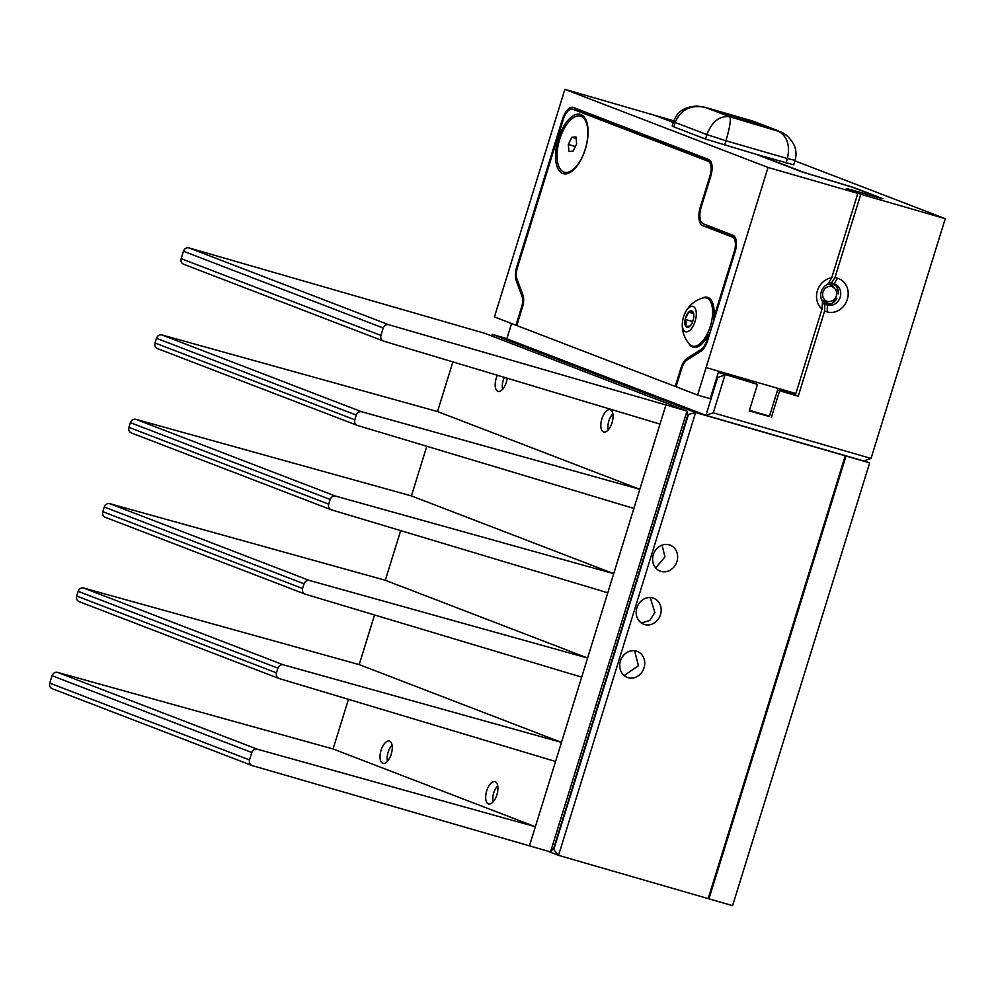 <?xml version="1.0" encoding="UTF-8"?>
<svg xmlns="http://www.w3.org/2000/svg" width="995" height="995" viewBox="0 0 995 995"><rect width="100%" height="100%" fill="white"/><g stroke="black" fill="none" stroke-linecap="round" stroke-linejoin="round"><path stroke-width="1.49" d="M708.962 898.833L732.594 905.661L869.655 462.862L846.036 456.033L708.962 898.833L708.191 898.535M864.207 460.76L869.655 462.862M843.996 455.25L846.036 456.033M486.717 790.863A11.592 5.423 -73.9 0 0 488.57 803.948A11.592 5.423 -73.9 0 0 496.878 794.769A11.592 5.423 -73.9 0 0 495.012 781.672A11.592 5.423 -73.9 0 0 486.717 790.863M601.851 418.907A11.592 5.423 -73.9 0 0 603.716 431.992A11.592 5.423 -73.9 0 0 612.012 422.813A11.592 5.423 -73.9 0 0 610.159 409.716A11.592 5.423 -73.9 0 0 601.851 418.907M497.376 375.264A11.592 5.423 -73.9 0 0 496.206 378.287A11.592 5.423 -73.9 0 0 498.072 391.383A11.592 5.423 -73.9 0 0 506.368 382.192A11.592 5.423 -73.9 0 0 507.239 378.224M381.073 750.242A11.592 5.423 -73.9 0 0 382.926 763.339A11.592 5.423 -73.9 0 0 391.234 754.148A11.592 5.423 -73.9 0 0 389.368 741.064A11.592 5.423 -73.9 0 0 381.073 750.242M653.317 554.7A13.918 12.288 111 0 0 660.133 571.105A13.918 12.288 111 0 0 676.948 561.528A13.918 12.288 111 0 0 670.12 545.123A13.918 12.288 111 0 0 653.317 554.7M662.085 545.136L664.934 556.914L655.68 567.921M636.862 607.833A13.918 12.288 111 0 0 643.69 624.238A13.918 12.288 111 0 0 660.493 614.661A13.918 12.288 111 0 0 653.678 598.256A13.918 12.288 111 0 0 636.862 607.833M650.22 597.547L654.897 612.51L649.76 620.519L641.29 622.957M620.42 660.966A13.918 12.288 111 0 0 627.236 677.371A13.918 12.288 111 0 0 644.051 667.807A13.918 12.288 111 0 0 637.223 651.402A13.918 12.288 111 0 0 620.42 660.966M634.586 650.742L638.442 665.643L624.176 675.568M553.133 848.698L558.531 855.352L708.179 898.609L845.24 455.797L695.604 412.539L558.531 855.352L547.163 850.986M491.319 335.825L492.438 334.444L506.89 338.611M492.438 334.444L695.604 412.539L687.408 414.728M843.213 455.026L845.24 455.797M188.814 247.867L388.622 324.681C386.11 324.271 384.306 325.377 383.212 328.014L183.441 251.225C184.535 248.576 186.326 247.469 188.814 247.867L484.702 333.288L686.998 411.059L687.533 415.835L553.792 847.877L550.509 851.944L686.998 411.059L665.929 404.965L639.81 489.316L437.526 411.557L452.887 361.919M553.929 848.996L688.266 415.052M348.449 699.336L333.076 748.974L535.36 826.733L561.478 742.382L359.195 664.61L374.555 614.972M104.264 506.99C105.346 504.365 107.137 503.246 109.612 503.632L309.408 580.446C306.908 580.048 305.117 581.167 304.035 583.791L104.264 506.99L102.808 511.691L302.579 588.493C301.995 591.266 302.853 593.144 305.166 594.152L581.677 677.147L561.478 742.382L283.301 664.797C280.801 664.411 279.01 665.518 277.916 668.143L78.157 591.341L76.702 596.055L276.461 672.856L277.916 668.143M400.674 530.621L385.301 580.259L587.585 658.031L613.704 573.68L411.42 495.908L426.78 446.27M156.489 338.288C157.571 335.663 159.362 334.544 161.837 334.929L361.633 411.743C359.133 411.345 357.342 412.465 356.26 415.089L156.489 338.288L155.033 342.989L354.805 419.79C354.22 422.552 355.078 424.442 357.392 425.437L633.89 508.445L613.704 573.68L335.526 496.095C333.026 495.697 331.235 496.816 330.141 499.44L130.382 422.639L128.927 427.34L328.686 504.142L330.141 499.44M52.051 675.704C53.133 673.08 54.912 671.961 57.387 672.346L257.183 749.16C254.683 748.762 252.892 749.882 251.81 752.506L52.051 675.704L49.75 683.117L249.509 759.919C248.937 762.705 249.807 764.583 252.145 765.578L550.509 851.944M388.622 324.681L665.929 404.965M183.441 251.225L181.152 258.638L380.911 335.427L383.212 328.014M181.152 258.638C180.568 261.399 181.413 263.277 183.702 264.272L383.237 340.999L660.008 424.081M380.911 335.427C380.326 338.2 381.197 340.091 383.51 341.086M161.837 334.929L437.526 411.557M361.633 411.743L639.81 489.316L633.89 508.445M155.033 342.989C154.449 345.75 155.307 347.641 157.596 348.623L357.392 425.437M354.805 419.79L356.26 415.089M130.382 422.639C131.464 420.014 133.243 418.895 135.718 419.281L411.42 495.908M128.927 427.34C128.343 430.114 129.188 431.992 131.477 432.987L331.012 509.701L607.783 592.796M328.686 504.142C328.101 506.915 328.972 508.793 331.285 509.788M109.612 503.632L385.301 580.259M309.408 580.446L587.585 658.031L581.677 677.147M102.808 511.691C102.224 514.465 103.082 516.343 105.37 517.338L305.166 594.152M302.579 588.493L304.035 583.791M78.157 591.341C79.239 588.729 81.018 587.61 83.493 587.983L359.195 664.61M76.702 596.055C76.117 598.816 76.963 600.694 79.252 601.689L278.787 678.416L555.558 761.498M276.461 672.856C275.876 675.617 276.747 677.508 279.06 678.503M57.387 672.346L333.076 748.974M257.183 749.16L535.36 826.733L529.452 845.862M49.75 683.117C49.165 685.903 50.024 687.781 52.337 688.764L252.145 765.578M249.509 759.919L251.81 752.506M497.749 785.901A10.435 4.888 -73.9 0 0 493.719 792.928A10.435 4.888 -73.9 0 0 493.147 801.833M392.092 745.292A10.435 4.888 -73.9 0 0 388.075 752.319A10.435 4.888 -73.9 0 0 387.49 761.212M612.883 413.945A10.435 4.888 -73.9 0 0 608.865 420.972A10.435 4.888 -73.9 0 0 608.281 429.877M504.39 377.379A10.435 4.888 -73.9 0 0 503.221 380.364A10.435 4.888 -73.9 0 0 502.637 389.256M688.888 343.499A25.969 12.151 -73.9 0 0 693.129 347.218A25.969 12.151 -73.9 0 0 708.627 334.419L709.41 334.643L710.405 331.447M690.779 345.34A25.969 12.151 -73.9 0 0 693.527 347.317M585.334 149.225A30.845 14.44 -73.9 0 0 585.806 119.562A30.845 14.44 -73.9 0 0 558.307 138.84A30.845 14.44 -73.9 0 0 570.595 172.185A30.845 14.44 -73.9 0 0 585.334 149.225M584.948 112.746A12.985 6.082 106.1 0 1 585.184 112.796A12.985 6.082 106.1 0 1 585.421 112.87L572.822 109.239A12.985 6.082 -73.9 0 0 572.585 109.151A12.985 6.082 -73.9 0 0 563.294 119.45L517.512 267.319A12.985 6.082 -73.9 0 0 517.039 279.147L522.984 295.179A12.985 6.082 106.1 0 1 522.512 307.007L516.778 325.527L675.244 386.446L680.978 367.926A12.985 6.082 106.1 0 1 687.147 358.287L700.691 349.755A12.985 6.082 -73.9 0 0 706.86 340.116L708.627 334.419M710.467 160.954L585.421 112.87M713.34 227.706A16.704 7.811 -73.9 0 0 715.33 229.323L702.731 225.678A16.704 7.811 106.1 0 1 700.356 206.923L709.97 175.841A12.985 6.082 -73.9 0 0 708.129 161.252L572.822 109.239M734.82 236.81L715.33 229.323M713.378 321.82L714.373 318.636L713.589 318.4L734.248 251.66A12.985 6.082 -73.9 0 0 732.395 237.084L702.731 225.678M676.078 386.694L675.244 386.446M713.589 318.4A25.969 12.151 -73.9 0 0 707.557 297.318A25.969 12.151 -73.9 0 0 701.985 298.201M707.942 297.443A25.969 12.151 -73.9 0 0 704.559 297.667M684.871 323.474A8.507 3.98 -73.9 0 0 685.791 326.372A8.507 3.98 -73.9 0 0 689.348 326.596A8.507 3.98 -73.9 0 0 689.958 326.062A8.507 3.98 -73.9 0 0 693.49 318.773A8.507 3.98 -73.9 0 0 693.353 312.741A8.507 3.98 -73.9 0 0 692.856 311.796A8.507 3.98 -73.9 0 0 688.689 312.107A8.507 3.98 -73.9 0 0 685.157 319.395A8.507 3.98 -73.9 0 0 684.871 323.474M692.856 311.796L688.689 312.107L685.157 319.395L686.438 323.164L685.791 326.372L689.958 326.062M692.383 346.098A25.099 11.741 -73.9 0 0 701.226 342.578A25.099 11.741 -73.9 0 0 712.482 309.047A25.099 11.741 -73.9 0 0 706.326 297.878A25.099 11.741 -73.9 0 0 702.856 297.94A28.432 28.432 0 0 0 689.485 344.195A25.099 11.741 -73.9 0 0 692.383 346.098L694.162 346.608A25.099 11.741 -73.9 0 0 700.368 345.253M708.987 334.519A25.099 11.741 -73.9 0 0 710.604 330.949M713.266 322.355A25.099 11.741 -73.9 0 0 713.962 318.512M688.341 308.251A13.196 6.169 -73.9 0 0 682.421 325.887A13.196 6.169 -73.9 0 0 690.306 329.917A13.196 6.169 -73.9 0 0 696.226 312.281A13.196 6.169 -73.9 0 0 688.341 308.251M564.352 172.234A29.166 13.644 -73.9 0 0 566.603 172.483A29.166 13.644 -73.9 0 0 586.192 145.705A29.166 13.644 -73.9 0 0 580.558 116.191A29.166 13.644 -73.9 0 0 578.319 115.955A29.166 13.644 -73.9 0 0 558.73 142.72A29.166 13.644 -73.9 0 0 564.352 172.234L565.359 172.533A29.166 13.644 -73.9 0 0 567.598 172.769A29.166 13.644 -73.9 0 0 571.466 171.613M586.229 120.519A29.166 13.644 -73.9 0 0 581.565 116.477L580.558 116.191M821.497 299.532A8.818 7.786 -69 0 0 824.743 301.56A8.818 7.786 -69 0 0 827.554 301.783L829.706 301.522A7.699 6.791 -69 0 1 827.243 301.323A7.699 6.791 -69 0 1 822.989 292.095A7.699 6.791 -69 0 1 831.795 286.635A7.699 6.791 -69 0 1 834.705 288.513L833.288 286.871A8.818 7.786 -69 0 0 829.942 284.732A8.818 7.786 -69 0 0 827.243 284.495M563.307 119.375L562.473 119.126A14.838 6.94 -73.9 0 1 573.095 107.373A14.838 6.94 -73.9 0 1 573.369 107.46L708.676 159.486A14.838 6.94 -73.9 0 1 710.791 176.152L701.189 207.171A14.838 6.94 -73.9 0 0 703.303 223.838L732.954 235.243A14.838 6.94 106.1 0 1 735.069 251.909L707.681 340.427A14.838 6.94 106.1 0 1 700.629 351.446L687.072 359.979A11.132 5.211 -73.9 0 0 681.786 368.237L676.053 386.769L697.594 395.04L710.194 398.684L718.688 371.234L795.876 393.547L822.007 309.109L822.542 301.473A11.132 9.826 111 0 1 821.273 291.697A11.132 9.826 111 0 1 827.877 284.209L831.696 277.829L857.827 193.391L846.795 188.677M822.007 309.109A17.624 15.559 -69 0 1 817.405 290.739A17.624 15.559 -69 0 1 831.696 277.829M846.82 188.565L879.58 197.794L852.292 187.197L801.485 171.737L756.088 154.287L705.48 139.039L673.789 126.85L672.21 126.104L673.578 121.688L675.157 122.435L673.789 126.85M673.341 122.472L654.66 115.296L564.874 89.339L494.428 316.932L515.957 325.216L521.691 306.696A11.132 5.211 -73.9 0 0 522.101 296.547L516.156 280.528A14.838 6.94 106.1 0 1 516.703 267.008L517.537 267.257M697.594 395.04L768.04 167.446L564.874 89.339M768.04 167.446L857.827 193.391M673.416 122.223L657.521 116.39M834.992 277.493L837.566 278.239A17.624 15.559 -69 0 1 847.33 299.395A17.624 15.559 -69 0 1 827.156 311.895L827.43 305.055A11.132 9.826 111 0 0 840.041 297.567A11.132 9.826 111 0 0 834.718 284.048A11.132 9.826 111 0 0 834.009 283.799L831.434 283.053L834.992 277.493L860.762 194.249L846.335 188.627L882.901 198.789L854.804 187.881L804.022 172.433L759.023 155.133L793.699 164.822L795.067 160.406L787.381 158.516C790.416 144.785 786.958 135.419 776.995 130.42L752.481 120.992L704.547 107.137M860.762 194.249L945.25 218.664L871.035 458.434L863.685 460.946L705.94 415.338L717.656 377.491L716.848 377.18M794.918 160.867L945.25 218.664M657.596 116.141L673.864 120.843M830.104 304.097L822.504 301.895M828.561 283.015L835.178 284.931M769.172 416.482A34.526 1.219 17.2 0 1 769.147 416.482L749.247 410.935L757.469 384.368L755.441 383.585A34.987 1.244 17.2 0 1 738.539 378.262L723.116 373.797L723.489 372.615M769.496 416.159L749.422 410.35M791.896 392.391L791.522 393.572L785.092 391.719A34.987 1.244 17.2 0 1 777.592 389.99L779.62 390.774L771.399 417.34M718.987 230.728L719.223 229.969M583.145 111.229A14.838 6.94 -73.9 0 0 581.951 111.863M562.473 119.126L516.703 267.008M515.957 325.216L516.791 325.452M723.116 373.797L718.452 372.006M511.567 323.524L506.841 338.797L705.94 415.338L713.278 412.825L871.035 458.434M717.656 377.491L724.994 374.978L713.278 412.825M718.328 372.416L757.469 384.368M769.508 416.121L777.592 389.99M824.569 311.149L824.843 304.321L827.43 305.067L827.156 311.895L824.569 311.149L798.251 396.159L779.62 390.774M835.427 297.915L836.832 298.45A11.132 9.826 -69 0 1 825.017 304.134L827.43 305.055M836.633 293.276L838.238 293.886A11.132 9.826 -69 0 0 833.4 283.625M829.071 282.157L831.434 283.053M825.017 304.134L822.43 303.388L824.843 304.321M825.004 304.134L827.43 305.067M791.522 393.572L798.251 396.159M836.496 292.157L837.603 288.612M833.288 302.53L834.283 299.321M830.141 304.084L822.504 301.871M832.952 302.766L833.897 299.669M836.385 291.659L837.442 288.227M835.663 285.416L828.387 283.314M750.193 122.223L739.845 118.542L750.193 122.223M726.984 114.761L729.211 115.308M753.153 122.721L755.304 123.529M742.419 119.897L725.728 114.126M727.457 114.947C723.925 113.505 726.139 113.927 734.111 116.191L754.956 122.895C757.792 124.002 757.133 124.027 752.979 122.945L750.305 122.037C753.514 122.87 754.036 122.858 751.834 121.987L735.728 116.813L730.566 115.843L742.457 119.773M729.111 115.656L730.504 116.042M753.041 123.069L751.834 121.987M754.819 123.33L756.697 123.716M719.858 112.547L722.532 113.156M757.742 123.691L732.631 115.619C723.029 112.895 720.355 112.398 724.609 114.114L749.72 122.186C759.322 124.922 761.983 125.42 757.742 123.691L762.357 125.706M722.407 113.579L724.547 114.338M721.487 113.219C716.437 111.166 719.609 111.763 731.014 114.997L760.864 124.599C765.914 126.651 762.742 126.054 751.337 122.808L719.024 112.049M760.864 124.599L763.327 125.756M786.013 162.931L787.381 158.516L725.952 140.755C729.895 127.285 731.151 119.288 729.733 116.763C719.634 115.582 711.997 121.539 706.848 134.611L675.157 122.435C680.779 109.525 690.841 104.512 705.356 107.385L697.147 106.005C679.311 107.273 675.916 115.793 673.578 121.688M795.067 160.406C796.585 154.772 796.211 149.573 793.935 144.822C788.537 134.897 782.058 132.609 781.373 132.186L729.733 116.763L705.356 107.385L752.481 120.992M756.212 154.325L759.011 155.145M568.904 151.464L568.307 144.449L571.864 137.198L576.018 136.962L576.615 143.976L573.058 151.228L568.904 151.464M575.371 146.501L568.307 144.449M576.142 138.442L571.864 137.198M712.631 302.853A25.099 11.741 -73.9 0 0 708.092 298.388L706.326 297.878M692.682 321.572L685.157 319.395M693.59 313.524L688.689 312.107M135.718 419.281L335.526 496.095M83.493 587.983L283.301 664.797M708.129 161.252L711.126 162.123M700.356 206.923L701.189 207.159M710.803 176.078L709.97 175.841M732.395 237.084L735.454 237.967M706.86 340.116L707.694 340.352M735.081 251.909L734.248 251.66M687.147 358.287L688.938 358.797M702.196 350.19L700.691 349.755M681.811 368.162L680.978 367.926M706.089 367.59L718.688 371.234M521.691 306.696L522.524 306.933M522.101 296.547L523.457 296.945M516.156 280.528L517.711 280.988M837.566 278.239L834.009 283.799M724.584 145.17L725.952 140.755L706.848 134.611L705.48 139.039M585.184 112.796L572.585 109.151M829.706 301.522A7.885 7.885 0 0 0 834.705 288.513M778.737 131.017L753.8 121.44"/></g></svg>
